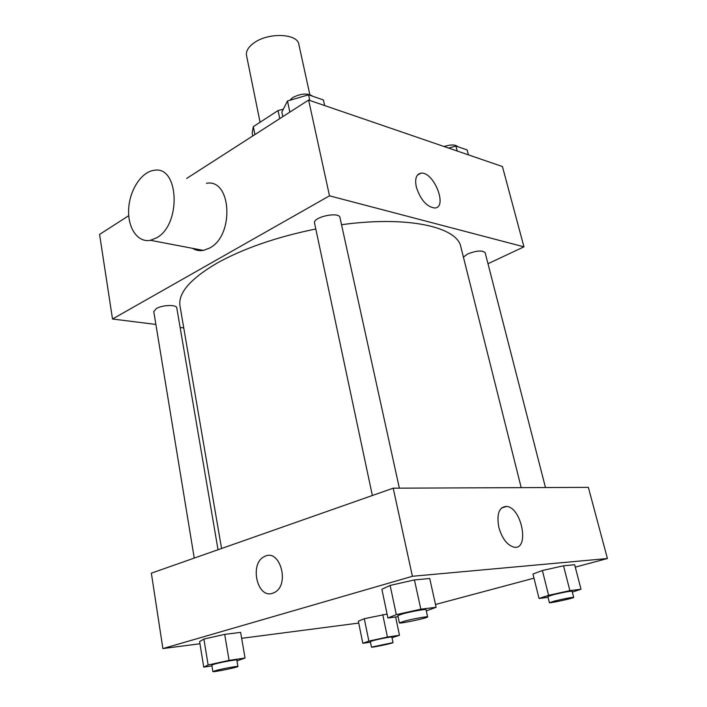 <?xml version="1.0" encoding="UTF-8"?>
<svg xmlns="http://www.w3.org/2000/svg" width="707" height="707" viewBox="0 0 707 707"><rect width="100%" height="100%" fill="white"/><g stroke="black" fill="none" stroke-linecap="round" stroke-linejoin="round"><path stroke-width="1.06" d="M309.825 94.597L298.858 44.408C297.567 33.309 267.953 32.257 253.707 43.109C248.219 47.157 245.824 51.266 246.513 55.438L260.07 122.24M254.927 134.577L253.327 126.624L252.143 133.04L252.735 135.983M253.327 126.624L278.063 110.566L283.348 109.134M279.742 118.626L278.063 110.566M155.885 324.442L112.51 319.007L99.581 234.415L128.736 215.679M186.675 178.438L308.623 100.058L502.43 166.534L523.94 246.831L487.989 263.72M183.758 327.942L180.135 327.482M315.799 228.98C276.296 237.092 243.323 248.511 216.872 263.225C190.218 278.92 177.925 293.202 180.002 306.06L221.565 548.491M521.2 487.644L460.849 246.876C457.341 226.92 407.798 215.573 341.534 224.702M112.51 319.007L329.497 195.83L523.94 246.831M545.477 487.547L485.152 252.699C482.377 250.119 476.518 250.552 467.583 253.99L463.412 257.109M218.03 549.737L176.777 307.837C176.723 304.443 162.451 304.894 156.388 308.517L153.773 311.593L194.248 558.097M372.359 495.51L314.553 223.103C312.565 217.067 339.289 211.26 339.97 217.579L399.358 488.157M329.497 195.83L308.623 100.058M416.343 187.125C414.673 178.827 416.211 174.178 420.948 173.188C433.709 171.138 448.203 207.734 434.681 208.008C426.657 206.789 420.541 199.834 416.343 187.125M206.435 183.299C231.481 178.332 234.653 235.413 209.652 248.042L203.404 250.402C199.48 251.082 195.848 250.384 192.498 248.325M156.671 237.791L150.423 240.3C137.688 242.899 127.578 227.919 128.656 209.095C129.54 190.307 141.312 171.942 153.896 170.369C178.933 164.899 181.726 224.393 156.671 237.791M199.957 643.75L162.884 648.584L151.351 573.165L393.207 488.183L588.357 487.362L607.419 558.53L575.277 567.12M358.723 623.07L241.653 638.324M532.972 574.04L542.384 570.514L563.523 565.794L574.658 564.734L563.523 565.794L542.384 570.514L532.972 574.04L539.034 598.476L548.597 595.321L569.886 590.637L581.013 589.249L572.325 592.059M199.604 641.585L203.899 639.048L224.693 634.382L240.627 632.385L224.693 634.382L203.899 639.048L199.604 641.585L203.749 667.125L208.132 664.987L229.077 660.365L245.055 658.014L236.986 660.93M533.997 578.158L435.494 604.494M162.884 648.584L412.411 576.285L607.419 558.53M358.343 621.188L364.299 618.705L387.083 614.056L364.299 618.705L358.343 621.188L362.815 643.299L368.868 641.108L387.427 637.042L399.482 635.266L392.014 637.749M381.886 589.276L390.131 585.423L414.443 579.926L429.723 578.485L414.443 579.926L390.131 585.423L381.886 589.276L387.904 617.98L396.327 614.63L420.833 609.195L436.122 607.286L426.303 610.901M412.411 576.285L393.207 488.183M498.815 527.254C496.491 513.856 499.071 506.91 506.566 506.433C521.801 507.37 529.923 550.276 514.033 547.174C507.184 545.238 502.111 538.601 498.815 527.254M272.557 593.288C257.012 598.9 249.271 563.258 264.374 556.63C279.672 547.607 290.418 584.618 274.51 592.448L272.557 593.288C257.021 598.9 249.279 563.258 264.374 556.63C279.672 547.607 290.418 584.618 274.519 592.448M398.068 616.663L387.904 617.98M427.62 616.902L426.029 609.655C426.401 608.807 411.456 611.475 402.981 613.782L397.847 615.62L399.384 622.885C399.004 624.095 428.469 617.856 427.62 616.902C428.009 616.124 413.047 618.837 404.545 621.108L399.384 622.885M396.327 614.63L390.131 585.423M420.833 609.195L414.443 579.926M436.122 607.286L429.723 578.485M548.058 597.318L539.034 598.476M573.695 597.388L572.104 591.22C569.771 591.123 563.55 592.28 553.44 594.702L547.854 596.514L549.401 602.673C549.039 603.566 574.411 598.051 573.695 597.388C571.362 597.344 565.14 598.52 555.004 600.915L549.401 602.673M548.597 595.321L542.384 570.514M569.886 590.637L563.523 565.794M581.013 589.249L574.658 564.734M211.941 665.897L203.749 667.125M237.932 666.471L236.836 660.038C237.287 659.313 222.025 662.052 215.034 663.961L211.817 665.11L212.878 671.57C212.48 672.507 238.639 667.187 237.932 666.471C238.392 665.8 223.112 668.583 216.112 670.457L212.878 671.57M208.132 664.987L203.899 639.048M229.077 660.365L224.693 634.382M245.055 658.014L240.627 632.385M370.459 642.159L362.815 643.299M393.03 642.592L391.864 637.025C389.31 637.042 383.38 638.138 374.074 640.339L370.335 641.549L371.475 647.126C371.131 647.859 393.649 643.123 393.03 642.592L371.475 647.126M368.868 641.108L364.299 618.705M387.427 637.042L382.752 614.604M399.482 635.266L395.62 616.981M282.818 116.646L281.854 112.077L287.493 100.977L308.57 94.809L323.426 99.979L324.672 105.564M289.852 112.121L287.493 100.977M309.807 100.465L308.57 94.809M312.892 96.311C307.722 92.962 301.005 93.386 292.733 97.566L289.79 100.306M448.627 148.081L455.918 146.04L467.141 149.937L468.414 154.868M457.19 151.015L455.918 146.04M457.791 146.685C455.37 144.475 450.81 144.422 444.102 146.526M203.404 250.402L150.423 240.3M417.404 175.133L420.948 173.188M501.44 508.05L506.566 506.433"/></g></svg>
